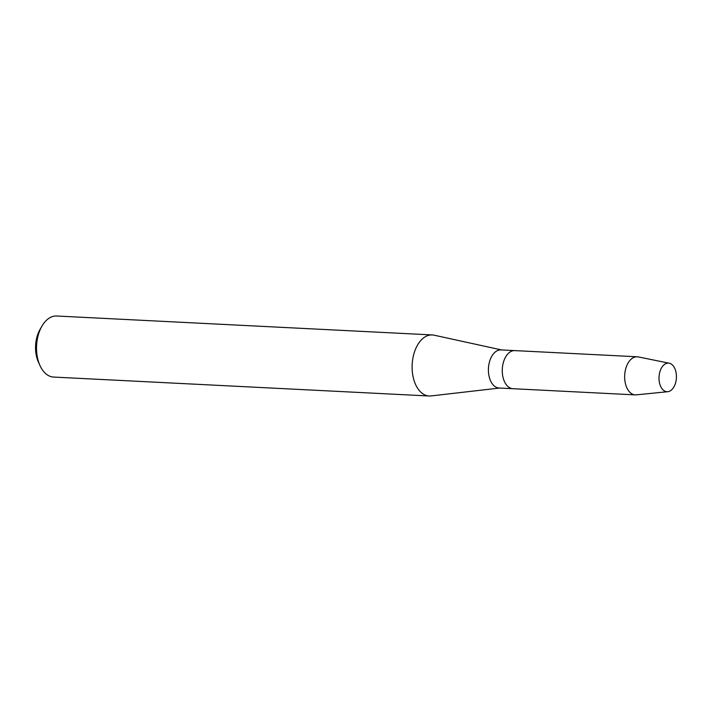 <?xml version="1.0" encoding="UTF-8"?>
<svg xmlns="http://www.w3.org/2000/svg" width="712" height="712" viewBox="0 0 712 712"><rect width="100%" height="100%" fill="white"/><g stroke="black" fill="none" stroke-linecap="round" stroke-linejoin="round"><path stroke-width="1.07" d="M666.076 391.591A14.32 8.704 92.9 0 0 676.275 379.371A14.32 8.704 92.9 0 0 669.36 363.236A14.32 8.704 92.9 0 0 659.152 375.464A14.32 8.704 92.9 0 0 666.076 391.591A14.32 8.704 92.9 0 0 667.794 391.698A14.32 8.704 92.9 0 0 676.4 377.956A14.32 8.704 92.9 0 0 669.36 363.236A14.32 8.704 92.9 0 0 669.227 363.209A14.32 8.704 92.9 0 0 659.143 375.562A14.32 8.704 92.9 0 0 666.076 391.591M516.058 350.776A19.073 11.588 92.9 0 0 514.838 350.607L500.972 349.912A19.073 11.588 92.9 0 0 488.512 367.365A19.073 11.588 92.9 0 0 497.83 387.844A19.073 11.588 92.9 0 0 499.059 388.013L512.916 388.707A19.073 11.588 92.9 0 1 511.688 388.538A19.073 11.588 92.9 0 0 512.916 388.707L635.291 394.884A19.073 11.588 92.9 0 0 636.359 394.857L667.794 391.698M434.222 335.21A30.572 18.565 92.9 0 0 434.115 335.183A30.572 18.565 92.9 0 0 432.255 334.934A30.572 18.565 92.9 0 0 412.284 362.906A30.572 18.565 92.9 0 0 427.218 395.73A30.572 18.565 92.9 0 0 429.176 395.997A30.572 18.565 92.9 0 0 431.054 395.934L499.637 388.04M432.255 334.934L56.666 316.003A30.572 18.565 92.9 0 0 41.937 326.14A30.572 18.565 92.9 0 0 39.952 365.496A30.572 18.565 92.9 0 0 51.62 376.79A30.572 18.565 92.9 0 0 53.587 377.066L429.176 395.997M41.937 326.14L40.041 329.425A25.329 15.388 92.9 0 0 38.395 362.034L39.952 365.496M514.838 350.607A19.073 11.588 92.9 0 0 502.369 368.068A19.073 11.588 92.9 0 0 511.688 388.538A19.073 11.588 92.9 0 1 502.369 368.068A19.073 11.588 92.9 0 1 514.838 350.607L637.213 356.783A19.073 11.588 92.9 0 0 624.753 374.236A19.073 11.588 92.9 0 0 634.072 394.715A19.073 11.588 92.9 0 0 635.291 394.884M638.442 356.952A19.073 11.588 92.9 0 0 638.272 356.917A19.073 11.588 92.9 0 0 637.213 356.783M501.559 349.939L434.115 335.183M669.227 363.209L638.272 356.917"/></g></svg>
